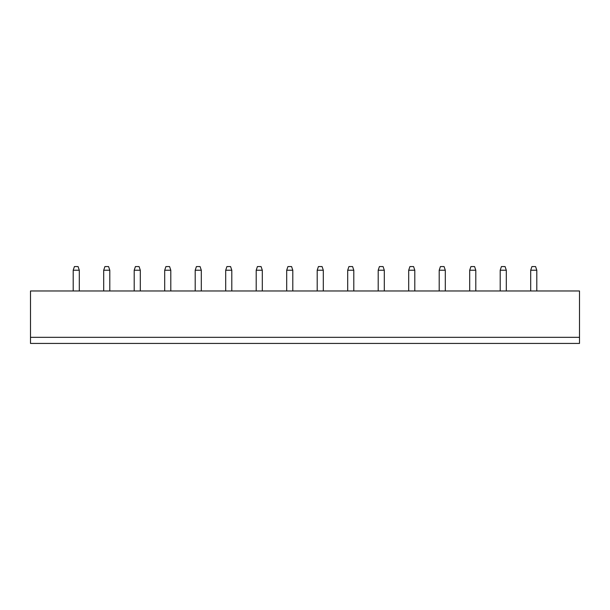 <?xml version="1.0" encoding="UTF-8"?>
<svg xmlns="http://www.w3.org/2000/svg" width="610" height="610" viewBox="0 0 610 610"><rect width="100%" height="100%" fill="white"/><g stroke="black" fill="none" stroke-linecap="round" stroke-linejoin="round"><path stroke-width="0.91" d="M30.5 337.33L579.5 337.33L579.5 290.97L30.5 290.97L30.5 343.43L579.5 343.43L579.5 337.33M347.7 290.97L347.7 270.23L353.8 270.23L353.8 290.97M378.2 290.97L378.2 270.23L384.3 270.23L384.3 290.97M408.7 290.97L408.7 270.23L414.8 270.23L414.8 290.97M317.2 290.97L317.2 270.23L323.3 270.23L323.3 290.97M195.2 290.97L195.2 270.23L201.3 270.23L201.3 290.97M225.7 290.97L225.7 270.23L231.8 270.23L231.8 290.97M286.7 290.97L286.7 270.23L292.8 270.23L292.8 290.97M256.2 290.97L256.2 270.23L262.3 270.23L262.3 290.97M164.7 290.97L164.7 270.23L170.8 270.23L170.8 290.97M439.2 290.97L439.2 270.23L445.3 270.23L445.3 290.97M500.2 290.97L500.2 270.23L506.3 270.23L506.3 290.97M469.7 290.97L469.7 270.23L475.8 270.23L475.8 290.97M103.7 290.97L103.7 270.23L109.8 270.23L109.8 290.97M134.2 290.97L134.2 270.23L140.3 270.23L140.3 290.97M73.2 290.97L73.2 270.23L79.3 270.23L79.3 290.97M530.7 290.97L530.7 270.23L536.8 270.23L536.8 290.97M353.8 270.23L352.58 266.57L348.92 266.57L347.7 270.23M384.3 270.23L383.08 266.57L379.42 266.57L378.2 270.23M414.8 270.23L413.58 266.57L409.92 266.57L408.7 270.23M323.3 270.23L322.08 266.57L318.42 266.57L317.2 270.23M201.3 270.23L200.08 266.57L196.42 266.57L195.2 270.23M231.8 270.23L230.58 266.57L226.92 266.57L225.7 270.23M292.8 270.23L291.58 266.57L287.92 266.57L286.7 270.23M262.3 270.23L261.08 266.57L257.42 266.57L256.2 270.23M170.8 270.23L169.58 266.57L165.92 266.57L164.7 270.23M445.3 270.23L444.08 266.57L440.42 266.57L439.2 270.23M506.3 270.23L505.08 266.57L501.42 266.57L500.2 270.23M475.8 270.23L474.58 266.57L470.92 266.57L469.7 270.23M109.8 270.23L108.58 266.57L104.92 266.57L103.7 270.23M140.3 270.23L139.08 266.57L135.42 266.57L134.2 270.23M79.3 270.23L78.08 266.57L74.42 266.57L73.2 270.23M536.8 270.23L535.58 266.57L531.92 266.57L530.7 270.23"/></g></svg>
